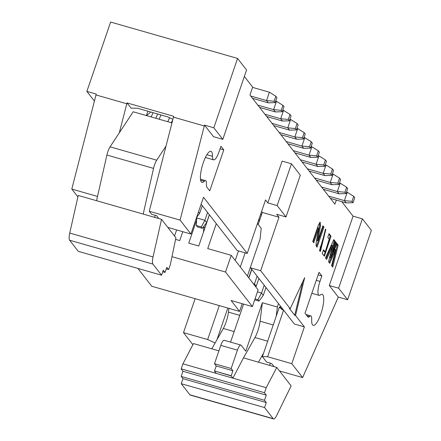 <?xml version="1.0" encoding="UTF-8"?>
<svg xmlns="http://www.w3.org/2000/svg" width="441" height="441" viewBox="0 0 441 441"><rect width="100%" height="100%" fill="white"/><g stroke="black" fill="none" stroke-linecap="round" stroke-linejoin="round"><path stroke-width="0.66" d="M278.503 303.612L277.339 307.024L262.345 302.73L245.747 351.196L241.144 345.286A7.188 1.896 106 0 0 240.836 345.06A7.188 1.896 106 0 0 237.44 350.148L231.156 368.505L232.887 370.732L231.172 375.919L232.914 378.158L243.46 357.883L254.964 337.536A14.377 3.793 106 0 0 260.096 321.213L273.233 324.973M243.586 304.081L230.56 342.117M277.339 307.024L276.215 316.252L263.619 353.037L258.454 362.182L276.777 367.43L266.232 387.705L264.517 392.722L181.212 368.847L264.517 392.722M262.345 302.73L260.096 321.213M240.836 345.06L224.177 340.287A7.188 1.896 106 0 0 220.781 345.375L214.497 363.731L231.156 368.505M214.497 363.731L216.228 365.958L232.887 370.732M216.228 365.958L214.508 370.969L231.172 375.743M214.508 370.969L231.172 375.919M234.171 331.577L223.306 328.468A14.377 3.793 106 0 0 228.444 312.14L228.901 308.353M181.212 368.847L182.932 363.836L216.25 373.384L214.513 371.146M218.907 350.849L193.478 343.561L182.932 363.836M264.539 400.323L181.24 376.449L264.539 400.323L266.281 402.561L264.567 407.572L273.2 418.669A8.985 2.37 106 0 0 273.569 418.944A8.985 2.37 106 0 0 276.568 415.687L291.148 385.903L276.777 367.43M264.517 392.898L266.259 395.13L182.954 371.261L181.24 376.272M264.539 400.147L266.259 395.13M273.2 418.669L189.9 394.8A8.985 2.37 106 0 0 190.264 395.07M189.9 394.8L181.262 383.703L182.982 378.687L181.24 376.449M182.954 371.261L181.212 369.023M223.306 328.468L211.807 348.809M216.25 373.384L266.232 387.705M258.454 362.182L243.46 357.883M182.982 378.687L266.281 402.561M181.262 383.703L264.567 407.572M269.594 365.374L270.35 363.169M263.619 353.037L262.384 356.648L266.634 362.105L271.634 363.538L274.054 366.653M281.507 307.471L279.996 307.035A8.803 2.321 106 0 0 279.329 307.162L276.215 316.252M280.377 307.145A5.391 1.422 -74 0 1 280.515 306.197M283.585 310.144L267.637 356.736L291.793 363.66L304.384 326.886L294.384 324.025L250.67 267.847L260.67 270.713L278.982 217.226L276.678 214.271L286.011 216.944L277.163 205.572L267.83 202.899L265.532 199.944L247.219 253.426L203.505 197.248L190.914 234.022L180.088 220.103L204.503 125.123L213.488 136.671L222.821 139.35L213.83 127.796L204.503 125.123M279.329 307.162L282.383 309.769L283.42 309.929M262.384 356.648L267.637 356.736M321.847 275.928L319.019 272.295L305.001 313.242L307.835 316.881A8.985 2.37 106 0 0 308.237 317.167A8.985 2.37 106 0 0 309.532 316.511A8.803 2.321 -74 0 1 310.817 315.872A8.803 2.321 -74 0 1 311.671 319.218A16.174 4.267 106 0 0 313.237 325.364A16.174 4.267 106 0 0 321.792 310.999A16.174 4.267 106 0 0 322.151 294.274A16.174 4.267 106 0 0 320.359 294.908A11.499 3.032 -74 0 1 319.08 295.354A11.499 3.032 -74 0 1 319.984 281.391L321.847 275.928L318.143 274.864M261.574 211.493L262.318 212.452L261.463 214.96L260.719 214.001M220.065 148.826L223.774 149.89L220.947 146.258L219.078 151.71A11.499 3.032 -74 0 1 213.642 159.851A11.499 3.032 -74 0 1 212.501 156.301A16.174 4.267 106 0 0 210.897 151.307A16.174 4.267 106 0 0 202.342 165.684A16.174 4.267 106 0 0 201.995 182.398A16.174 4.267 106 0 0 204.321 181.257A8.803 2.321 -74 0 1 205.589 180.639A8.803 2.321 -74 0 1 206.438 184.024A8.985 2.37 106 0 0 206.923 187.199L209.751 190.837L223.774 149.89M341.764 201.642L353.054 216.145L362.381 218.819L371.372 230.373L347.624 299.737L338.297 297.063L302.625 377.579L291.793 363.66M279.522 370.958L302.625 377.579M219.282 305.596L207.656 339.548L215.098 342.982M227.804 308.038L216.972 339.669M277.163 205.572L291.468 163.787L282.135 161.114L267.83 202.899M260.67 270.713L290.222 308.694L304.67 277.665L295.531 315.519L304.384 326.886M353.054 216.145L329.306 285.509L338.297 297.063M244.353 76.453L252.671 87.142L249.97 95.024L334.923 204.194L336.329 200.082M335.425 241.629L336.626 243.173L332.701 252.125L335.425 241.629M322.195 253.647L323.529 249.755L325.458 252.153L329.625 239.639L327.795 237.291L329.047 233.636L331.026 236.178L324.433 256.138L322.195 253.647M332.735 267.147L331.577 265.669L335.733 249.639L329.719 263.305L328.523 261.778L332.663 245.532L326.654 259.396L325.48 257.902L333.837 239.59L335.017 241.106L330.689 258.068L337.023 243.68L338.164 245.146L332.735 267.147M319.505 250.609L325.855 229.276L320.403 251.431L319.505 250.609M316.092 245.736L316.131 243.063L318.793 228.03L313.744 242.787L312.763 241.525L318.479 224.833L320.227 222.27L320.442 226.007L317.785 240.78L322.922 225.775L323.959 227.104L317.085 247.175L316.054 245.846M172.844 119.257L167.652 116.859L137.658 108.266L131.098 108.15L127.03 102.918L173.677 116.286L149.262 211.267L180.088 220.103M146.511 115.597L150.85 112.042M146.401 115.564L147.895 111.198M165.937 146.203L156.72 160.193A8.985 2.37 106 0 0 153.545 168.396L143.204 214.072L96.557 200.705L106.898 155.023A8.985 2.37 -74 0 1 110.068 146.825L119.291 132.835L127.03 102.918M119.291 132.835L133.171 111.777L171.918 122.879M77.903 196.918L71.795 189.068L96.21 94.087L86.877 91.414L94.357 101.028M195.126 298.673L183.5 332.624L192.888 344.691M258.211 224.452L261.463 214.96M198.456 212L199.591 213.461L196.576 217.485M202.27 205.644L199.591 213.461M196.57 217.893L204.9 220.28L206.669 222.556L202.364 228.311L201.3 226.944L196.3 225.511L196.824 217.154M207.579 212.463L204.9 220.28L201.3 226.944M209.348 214.739L206.669 222.556M203.466 232.203L203.902 226.25M203.648 226.994L205.109 227.407M248.994 276.948L248.746 277.676M251.822 269.324L249.148 277.141M257.131 276.149L254.457 283.965L256.227 286.237L255.763 286.854M258.9 278.42L256.227 286.237M253.244 283.618L254.457 283.965L254.071 284.677M257.445 291.887L261.535 293.061L263.305 295.338L258.994 301.087L257.935 299.726L261.535 293.061L264.209 285.244M265.978 287.521L263.305 295.338M329.306 285.509L338.633 288.182L362.381 218.819M338.633 288.182L347.624 299.737M183.5 332.624L207.656 339.548M295.531 315.519L294.698 315.276L289.39 308.452L290.222 308.694M250.389 267.296L250.67 267.847M201.135 204.183L237.225 250.56L247.219 253.426M262.318 212.452L278.982 217.226M291.468 163.787L300.315 175.16L286.011 216.944M302.818 281.639L294.698 315.276M86.877 91.414L110.625 22.05L237.578 58.433L246.569 69.987L222.821 139.35M173.39 117.124L204.216 125.955M213.83 127.796L237.578 58.433M95.923 94.92L126.743 103.756M167.817 227.402L190.914 234.022M149.262 211.267L151.599 214.271L156.599 215.704L158.81 218.543M335.265 242.252L336.626 243.173M335.794 242.93L334.063 246.877M323.33 250.328L324.543 251.883L325.375 252.125M328.848 234.215L330.193 235.941L331.026 236.178M330.193 235.941L323.986 255.907M329.118 262.538L334.895 249.397L335.733 249.639M326.048 258.63L331.83 245.29L332.663 245.532M333.6 240.113L334.184 240.863L335.017 241.106M334.184 240.863L329.857 257.831L330.689 258.068M336.786 244.209L338.164 245.146M337.332 244.909L332.056 266.281M325.425 229.248L319.995 251.188M320.442 226.007L319.609 225.764L316.952 240.543L317.785 240.78M322.729 226.354L323.959 227.104M323.126 226.867L316.451 246.359M313.104 241.971L317.961 227.793L318.793 228.03M319.736 222.33L319.609 225.764M97.522 196.438L71.795 189.068M196.3 225.511L197.364 226.878L202.364 228.311M254.716 299.863L258.994 301.087M257.935 299.726L255.041 298.899M154.626 217.347L155.315 215.335M172.585 120.272A32.524 8.583 106 0 0 171.251 122.686M169.625 117.769A44.023 11.615 106 0 0 167.817 121.705M160.982 114.947A51.206 13.511 106 0 0 159.146 119.219M157.646 113.993A51.206 13.511 106 0 0 155.816 118.265M153.115 112.692A44.023 11.615 106 0 0 151.158 116.931M152.928 264.109L161.566 275.206L78.261 251.331L69.628 240.235L152.928 264.109A8.985 2.37 -74 0 1 153.038 256.938L161.533 219.326L143.204 214.072M161.533 219.326L175.904 237.793L170.364 264.501L168.649 269.517L166.279 268.927M96.557 200.705L78.233 195.451L69.739 233.069A8.985 2.37 -74 0 0 69.628 240.235M268.304 102.836L266.535 100.559L274.126 101.254L275.19 102.615L268.304 102.836L252.528 98.31M252.588 87.384L269.396 92.202L266.535 100.559L250.758 96.039M346.174 202.904L344.404 200.633L351.995 201.322L353.059 202.689L346.174 202.904L330.397 198.384M346.505 192.055L347.265 192.276L344.404 200.633L328.628 196.107M161.566 275.206L163.28 270.19L165.022 272.428L162.74 271.772M168.561 269.583L166.825 267.345L165.022 272.428M275.19 102.615L276.904 97.604L275.846 96.237L274.126 101.254M269.396 92.202L275.846 96.237M353.059 202.689L354.773 197.673L353.715 196.311L351.995 201.322M347.265 192.276L353.715 196.311M310.778 157.42L309.009 155.144L316.599 155.838L317.663 157.2L310.778 157.42L295.001 152.895M311.109 146.566L311.87 146.787L309.009 155.144L293.232 150.624M303.7 148.319L301.931 146.048L309.521 146.737L310.585 148.104L303.7 148.319L287.923 143.799M304.031 137.471L304.792 137.691L301.931 146.048L286.154 141.522M296.622 139.224L294.853 136.947L302.443 137.642L303.507 139.009L296.622 139.224L280.845 134.703M296.953 128.375L297.714 128.59L294.853 136.947L279.076 132.427M289.544 130.128L287.775 127.851L295.365 128.546L296.424 129.908L289.544 130.128L273.767 125.602M289.875 119.274L290.636 119.494L287.775 127.851L271.998 123.331M282.466 121.027L280.697 118.756L288.287 119.445L289.346 120.812L282.466 121.027L266.684 116.507M282.791 110.178L283.557 110.399L280.697 118.756L264.914 114.23M275.388 111.931L273.618 109.655L281.204 110.349L282.268 111.716L275.388 111.931L259.606 107.411M275.713 101.083L276.479 101.298L273.618 109.655L257.836 105.134M339.096 193.808L337.326 191.532L344.917 192.226L345.981 193.593L339.096 193.808L323.319 189.288M339.427 182.96L340.187 183.175L337.326 191.532L321.55 187.012M332.018 184.713L330.248 182.436L337.839 183.131L338.897 184.492L332.018 184.713L316.241 180.187M332.349 173.859L333.109 174.079L330.248 182.436L314.472 177.916M324.94 175.612L323.17 173.341L330.761 174.03L331.819 175.397L324.94 175.612L309.163 171.091M325.271 164.763L326.031 164.984L323.17 173.341L307.388 168.815M317.862 166.516L316.092 164.239L323.683 164.934L324.741 166.301L317.862 166.516L302.079 161.996M318.187 155.667L318.953 155.882L316.092 164.239L300.31 159.719M317.663 157.2L319.378 152.189L318.319 150.822L316.599 155.838M311.87 146.787L318.319 150.822M310.585 148.104L312.3 143.088L311.241 141.726L309.521 146.737M304.792 137.691L311.241 141.726M303.507 139.009L305.222 133.992L304.158 132.631L302.443 137.642M297.714 128.59L304.158 132.631M296.424 129.908L298.144 124.897L297.08 123.53L295.365 128.546M290.636 119.494L297.08 123.53M289.346 120.812L291.066 115.796L290.002 114.434L288.287 119.445M283.557 110.399L290.002 114.434M282.268 111.716L283.982 106.7L282.924 105.338L281.204 110.349M276.479 101.298L282.924 105.338M345.981 193.593L347.695 188.577L346.632 187.216L344.917 192.226M340.187 183.175L346.632 187.216M338.897 184.492L340.617 179.481L339.553 178.114L337.839 183.131M333.109 174.079L339.553 178.114M331.819 175.397L333.539 170.38L332.475 169.019L330.761 174.03M326.031 164.984L332.475 169.019M324.741 166.301L326.461 161.285L325.397 159.923L323.683 164.934M318.953 155.882L325.397 159.923M320.271 247.01L319.995 246.932L320.271 247.01M171.984 256.701L225.505 272.036L231.227 255.322L207.733 248.592L216.277 223.642M209.414 214.828L198.737 246.012L188.742 243.145L196.477 220.555M182.783 231.69L179.746 240.571L175.573 239.375M174.531 236.029L176.62 229.921M251.673 269.131L248.707 277.786M242.219 303.689L239.573 311.412L151.776 286.253L137.901 268.426M239.573 311.412L231.078 300.497L252.406 306.605L225.505 272.036M252.406 306.605L258.128 289.891L231.227 255.322M238.482 250.923L235.218 260.455M240.301 266.987L245.146 252.831M257.158 224.397L257.66 223.741L261.199 228.289L260.107 238.923L247.379 276.083M220.781 345.375L237.44 350.148M228.444 312.14L239.717 315.37M267.681 341.185L254.964 337.536M309.532 316.511L306.975 315.778M282.516 308.766L280.156 308.094M316.274 280.322L319.984 281.391M200.622 180.198L204.321 181.257M206.901 154.692L212.501 156.301M156.72 160.193L110.068 146.825M153.545 168.396L106.898 155.023M153.038 256.938L69.739 233.069M259.33 221.195L258.58 220.235M190.286 395.075L273.585 418.95M310.817 315.872L305.96 314.477M311.837 293.282L319.08 295.354M325.458 252.153L324.626 251.916M200.468 179.167L205.589 180.639M205.39 157.487L213.642 159.851M151.467 116.231A44.023 44.023 0 0 0 150.877 116.848M259.65 220.257L258.906 219.298"/></g></svg>
